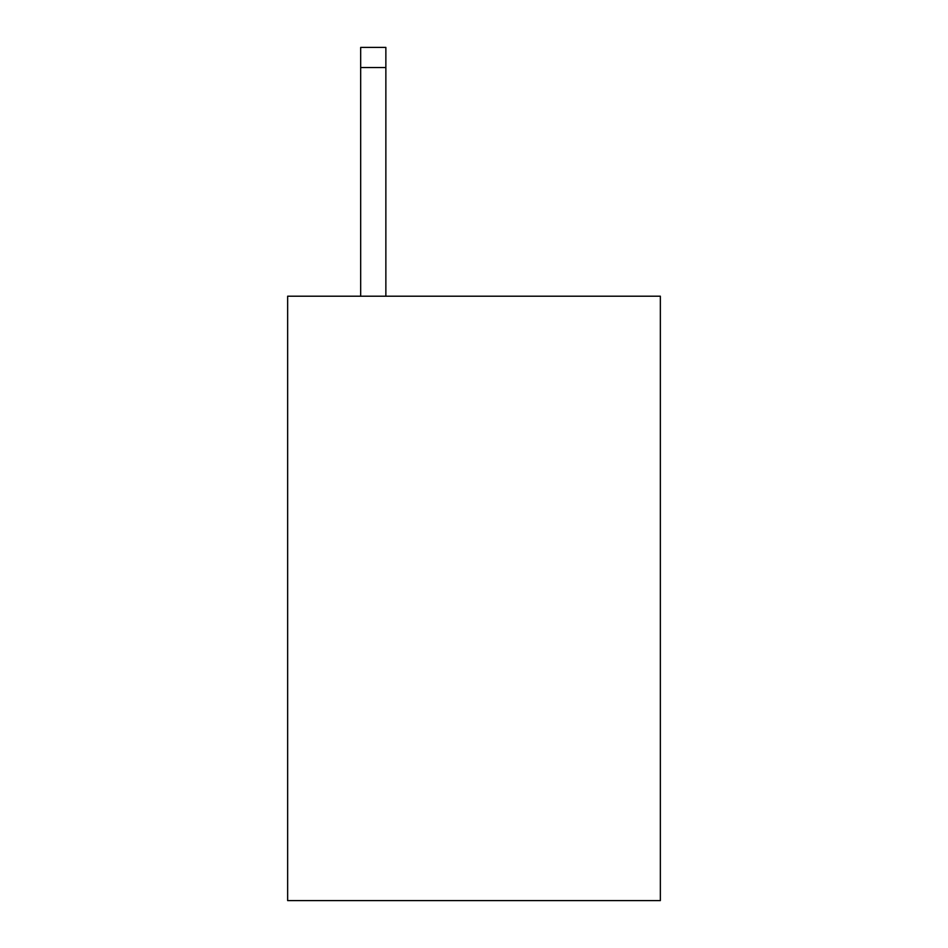 <?xml version="1.0" encoding="UTF-8"?>
<svg xmlns="http://www.w3.org/2000/svg" width="948" height="948" viewBox="0 0 948 948"><rect width="100%" height="100%" fill="white"/><g stroke="black" fill="none" stroke-linecap="round" stroke-linejoin="round"><path stroke-width="1.42" d="M660.353 296.203L660.353 900.6L287.647 900.6L287.647 296.203L660.353 296.203M385.86 296.203L385.86 67.545L360.678 67.545L360.678 47.4L385.86 47.4L385.86 67.545M360.678 296.203L360.678 67.545M385.86 47.4L360.678 47.4"/></g></svg>
